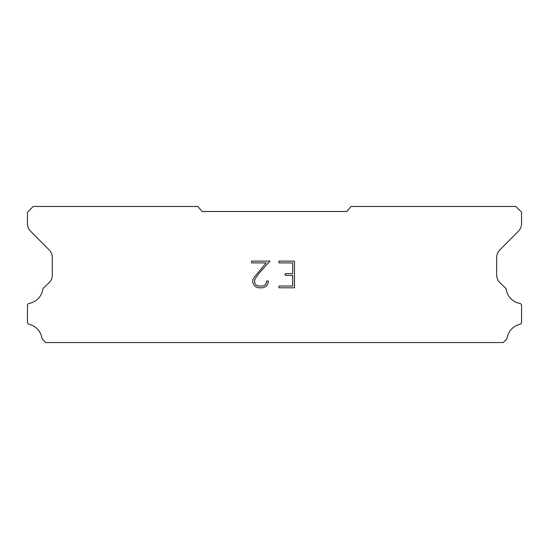 <?xml version="1.0" encoding="UTF-8"?>
<svg xmlns="http://www.w3.org/2000/svg" width="549" height="549" viewBox="0 0 549 549"><rect width="100%" height="100%" fill="white"/><g stroke="black" fill="none" stroke-linecap="round" stroke-linejoin="round"><path stroke-width="0.82" d="M292.692 286.015L292.692 275.351L285.226 275.351L285.226 273.574L292.692 273.574L292.692 262.902L278.995 262.902L278.995 261.125L294.47 261.125L294.47 287.793L278.995 287.793L278.995 286.015L292.692 286.015M268.324 281.033L268.324 282.632L267.054 285.233L265.737 286.53L263.136 287.793L258.009 287.793L255.422 286.509L254.105 285.206L252.821 282.605L252.821 279.963L254.105 277.41L266.155 262.902L251.586 262.902L251.586 261.125L269.923 261.125L259.54 272.791L255.841 277.719L254.647 280.148L254.647 282.488L255.807 284.835L258.167 286.015L262.992 286.015L265.339 284.835L266.519 282.488L266.519 281.033L268.324 281.033M346.92 211.482L351.12 206.472L515.82 206.472L521.55 212.202L521.55 223.539A10.74 10.74 0 0 1 518.441 231.163L499.803 249.967A10.74 10.74 0 0 0 496.687 257.577L496.687 275.173A10.74 10.74 0 0 0 499.954 282.721L505.869 288.445A2.114 2.114 0 0 1 506.192 289.296A16.902 16.902 0 0 0 519.903 303.419A2.004 2.004 0 0 1 521.55 305.388L521.55 322.345A2.004 2.004 0 0 1 519.992 324.301A16.902 16.902 0 0 0 507.084 338.143A2.148 2.148 0 0 1 506.514 339.234L503.323 342.528L45.677 342.528L42.486 339.234A2.148 2.148 0 0 1 41.916 338.143A16.902 16.902 0 0 0 29.008 324.301A2.004 2.004 0 0 1 27.45 322.345L27.45 305.388A2.004 2.004 0 0 1 29.097 303.419A16.902 16.902 0 0 0 42.808 289.296A2.114 2.114 0 0 1 43.131 288.445L49.046 282.721A10.74 10.74 0 0 0 52.313 275.173L52.313 257.577A10.74 10.74 0 0 0 49.197 249.967L30.559 231.163A10.74 10.74 0 0 1 27.45 223.539L27.45 212.202L33.18 206.472L197.88 206.472L202.08 211.482L346.92 211.482"/></g></svg>
